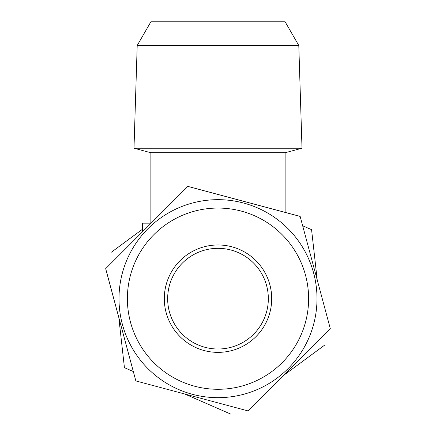 <?xml version="1.0" encoding="UTF-8"?>
<svg xmlns="http://www.w3.org/2000/svg" width="436" height="436" viewBox="0 0 436 436"><rect width="100%" height="100%" fill="white"/><g stroke="black" fill="none" stroke-linecap="round" stroke-linejoin="round"><path stroke-width="0.65" d="M305.511 275.165A90.612 90.612 0 0 0 194.494 211.16A90.612 90.612 0 0 0 130.489 322.177A90.612 90.612 0 0 0 241.506 386.182A90.612 90.612 0 0 0 305.511 275.165M122.385 324.351A99.005 99.005 0 0 1 192.314 203.056A99.005 99.005 0 0 1 313.615 272.985A99.005 99.005 0 0 1 243.686 394.28A99.005 99.005 0 0 1 122.385 324.351M266.614 285.613A50.342 50.342 0 0 1 231.058 347.285A50.342 50.342 0 0 1 169.386 311.729A50.342 50.342 0 0 1 204.942 250.051A50.342 50.342 0 0 1 266.614 285.613M269.857 284.741A53.693 53.693 0 0 1 231.93 350.528A53.693 53.693 0 0 1 166.143 312.601A53.693 53.693 0 0 1 204.07 246.814A53.693 53.693 0 0 1 269.857 284.741M315.233 272.549L300.153 216.414L187.84 186.395L105.686 268.652L135.847 380.928L248.16 410.946L330.314 328.69L315.233 272.549M137.204 45.486L298.796 45.486L302.006 148.224L133.994 148.224L137.204 45.486L150.878 21.8L285.122 21.8L298.796 45.486M285.122 212.397L285.122 152.747L302.006 148.224M150.878 223.161L150.878 152.747L285.122 152.747M150.878 152.747L133.994 148.224M151.123 223.161L142.49 223.161L142.49 231.805M118.794 317.452L124.429 367.662L133.329 371.548M184.662 393.975L230.966 414.2M283.869 375.194L324.537 345.208M317.206 279.89L311.571 229.674L302.671 225.788M142.49 229.26L111.463 252.133"/></g></svg>
